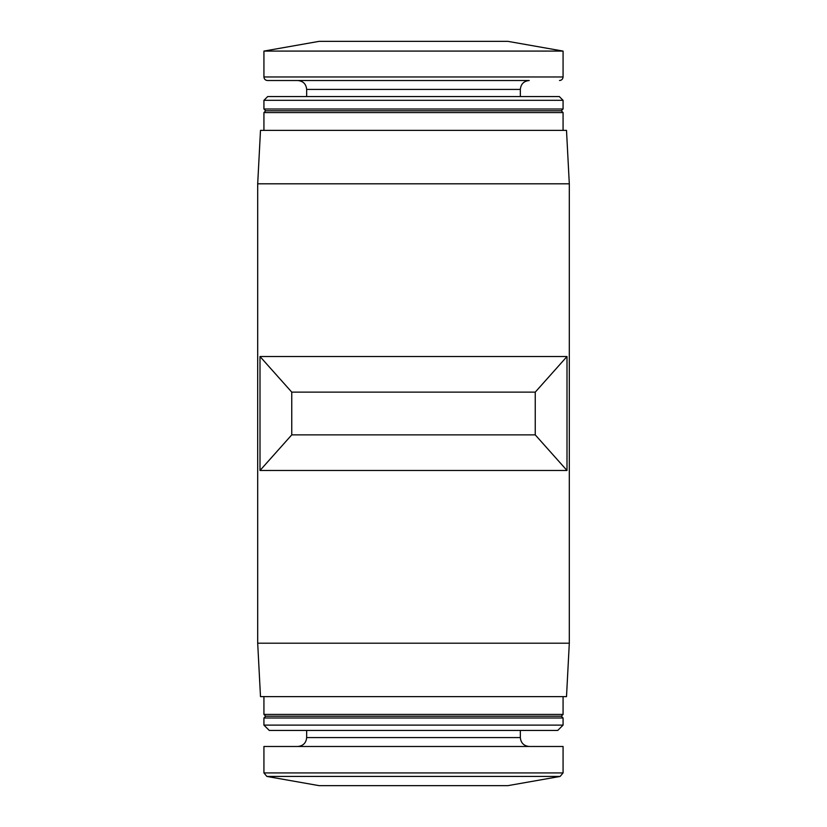 <?xml version="1.0" encoding="UTF-8"?>
<svg xmlns="http://www.w3.org/2000/svg" width="827" height="827" viewBox="0 0 827 827"><rect width="100%" height="100%" fill="white"/><g stroke="black" fill="none" stroke-linecap="round" stroke-linejoin="round"><path stroke-width="1.24" d="M567.002 470.48L259.998 470.48L291.755 434.868L291.755 392.132L535.245 392.132L535.245 434.868L567.002 470.48L567.002 356.52L535.245 392.132M291.755 434.868L535.245 434.868M291.755 392.132L259.998 356.52L567.002 356.52M263.927 772.925L266.873 776.439L319.129 785.65L507.871 785.65L560.127 776.439L563.073 772.925L563.073 746.481L263.927 746.481L263.927 772.925L563.073 772.925M319.129 41.35L507.871 41.35L563.073 51.088L263.927 51.088L319.129 41.35M297.761 80.519C303.168 81.056 306.135 84.023 306.662 89.43L520.338 89.43C520.865 84.023 523.832 81.056 529.239 80.519L267.493 80.519C265.322 80.312 264.144 79.123 263.927 76.963L263.927 51.088M267.493 80.519L529.239 80.519M306.662 96.552L306.662 89.43M267.7 96.552L559.3 96.552L563.073 100.325L263.927 100.325L267.7 96.552M563.073 109.009L561.295 110.797L265.705 110.797L263.927 109.009L563.073 109.009L563.073 100.325M263.927 109.009L263.927 100.325M265.705 110.797L263.927 112.575L563.073 112.575L561.295 110.797M263.927 130.377L263.927 112.575M260.495 130.377L566.505 130.377L569.307 183.801L257.693 183.801L260.495 130.377M569.307 643.199L257.693 643.199L260.495 696.623L566.505 696.623L569.307 643.199L569.307 183.801M563.073 714.425L561.295 716.203L265.705 716.203L263.927 714.425L563.073 714.425L563.073 696.623M263.927 714.425L263.927 696.623M265.705 716.203L263.927 717.991L563.073 717.991L561.295 716.203M563.073 725.114L557.729 730.448L269.271 730.448L263.927 725.114L563.073 725.114L563.073 717.991M263.927 725.114L263.927 717.991M297.761 746.481C303.168 745.944 306.135 742.977 306.662 737.57L306.662 730.448M257.693 643.199L257.693 183.801M259.998 470.48L259.998 356.52M266.873 776.439L560.127 776.439M263.927 76.963L563.073 76.963L563.073 51.088M306.662 737.57L520.338 737.57L520.338 730.448M563.073 76.963C562.856 79.123 561.678 80.312 559.507 80.519M520.338 96.552L520.338 89.43M563.073 130.377L563.073 112.575M520.338 737.57C520.865 742.977 523.832 745.944 529.239 746.481"/></g></svg>
